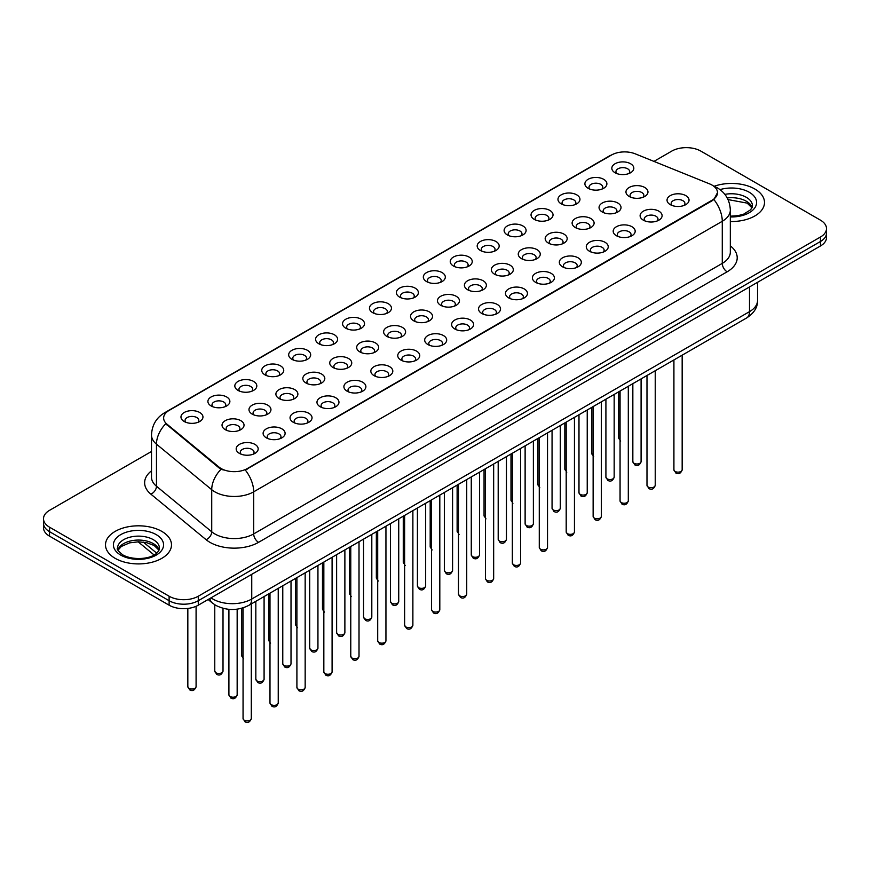<?xml version="1.0" encoding="UTF-8"?>
<svg xmlns="http://www.w3.org/2000/svg" width="870" height="870" viewBox="0 0 870 870"><rect width="100%" height="100%" fill="white"/><g stroke="black" fill="none" stroke-linecap="round" stroke-linejoin="round"><path stroke-width="1.3" d="M588.109 188.29L588.109 188.29A10.995 6.351 180 0 1 588.12 179.307A10.995 6.351 180 0 1 603.671 179.307A10.995 6.351 180 0 1 603.671 188.29A10.995 6.351 180 0 1 588.109 188.29M601.866 189.127A6.873 3.969 0 0 0 602.769 187.17A6.873 3.969 0 0 0 600.757 184.353A6.873 3.969 0 0 0 593.264 183.494A6.873 3.969 0 0 0 589.023 187.17A6.873 3.969 0 0 0 589.914 189.127M561.183 203.83L561.183 203.83A10.995 6.351 180 0 1 561.183 194.858A10.995 6.351 180 0 1 576.745 194.858A10.995 6.351 180 0 1 576.745 203.83A10.995 6.351 180 0 1 561.183 203.83M574.939 204.678A6.873 3.969 0 0 0 575.842 202.71A6.873 3.969 0 0 0 573.819 199.904A6.873 3.969 0 0 0 566.337 199.045A6.873 3.969 0 0 0 562.085 202.71A6.873 3.969 0 0 0 562.988 204.678M534.256 219.381L534.256 219.381A10.995 6.351 180 0 1 534.256 210.399A10.995 6.351 180 0 1 549.807 210.399A10.995 6.351 180 0 1 549.807 219.381A10.995 6.351 180 0 1 534.256 219.381M548.002 220.219A6.873 3.969 0 0 0 548.905 218.261A6.873 3.969 0 0 0 546.893 215.456A6.873 3.969 0 0 0 539.4 214.596A6.873 3.969 0 0 0 535.159 218.261A6.873 3.969 0 0 0 536.061 220.219M507.33 234.933L507.33 234.933A10.995 6.351 180 0 1 507.33 225.95A10.995 6.351 180 0 1 522.881 225.95A10.995 6.351 180 0 1 522.881 234.933A10.995 6.351 180 0 1 507.33 234.933M521.076 235.77A6.873 3.969 0 0 0 521.978 233.802A6.873 3.969 0 0 0 519.966 230.996A6.873 3.969 0 0 0 512.473 230.137A6.873 3.969 0 0 0 508.232 233.802A6.873 3.969 0 0 0 509.135 235.77M480.403 250.473L480.403 250.473A10.995 6.351 180 0 1 480.403 241.49A10.995 6.351 180 0 1 495.954 241.49A10.995 6.351 180 0 1 495.954 250.473A10.995 6.351 180 0 1 480.403 250.473M494.149 251.321A6.873 3.969 0 0 0 495.052 249.353A6.873 3.969 0 0 0 493.04 246.547A6.873 3.969 0 0 0 485.547 245.688A6.873 3.969 0 0 0 481.306 249.353A6.873 3.969 0 0 0 482.208 251.321M453.466 266.024L453.466 266.024A10.995 6.351 180 0 1 453.466 257.041A10.995 6.351 180 0 1 469.028 257.041A10.995 6.351 180 0 1 469.028 266.024A10.995 6.351 180 0 1 453.466 266.024M467.223 266.862A6.873 3.969 0 0 0 468.125 264.904A6.873 3.969 0 0 0 466.113 262.098A6.873 3.969 0 0 0 458.62 261.228A6.873 3.969 0 0 0 454.379 264.904A6.873 3.969 0 0 0 455.271 266.862M426.539 281.565L426.539 281.565A10.995 6.351 180 0 1 426.539 272.593A10.995 6.351 180 0 1 442.101 272.593A10.995 6.351 180 0 1 442.101 281.565A10.995 6.351 180 0 1 426.539 281.565M440.296 282.413A6.873 3.969 0 0 0 441.199 280.444A6.873 3.969 0 0 0 439.176 277.639A6.873 3.969 0 0 0 431.694 276.78A6.873 3.969 0 0 0 427.442 280.444A6.873 3.969 0 0 0 428.344 282.413M399.613 297.116L399.613 297.116A10.995 6.351 180 0 1 399.613 288.133A10.995 6.351 180 0 1 415.164 288.133A10.995 6.351 180 0 1 415.164 297.116A10.995 6.351 180 0 1 399.613 297.116M413.359 297.964A6.873 3.969 0 0 0 414.261 295.996A6.873 3.969 0 0 0 412.249 293.19A6.873 3.969 0 0 0 404.757 292.331A6.873 3.969 0 0 0 400.515 295.996A6.873 3.969 0 0 0 401.418 297.964M372.686 312.667L372.686 312.667A10.995 6.351 180 0 1 372.686 303.684A10.995 6.351 180 0 1 388.237 303.684A10.995 6.351 180 0 1 388.237 312.667A10.995 6.351 180 0 1 372.686 312.667M386.432 313.504A6.873 3.969 0 0 0 387.335 311.536A6.873 3.969 0 0 0 385.323 308.73A6.873 3.969 0 0 0 377.83 307.871A6.873 3.969 0 0 0 373.589 311.536A6.873 3.969 0 0 0 374.491 313.504M345.76 328.207L345.76 328.207A10.995 6.351 180 0 1 345.76 319.236A10.995 6.351 180 0 1 361.311 319.236A10.995 6.351 180 0 1 361.311 328.207A10.995 6.351 180 0 1 345.76 328.207M359.506 329.056A6.873 3.969 0 0 0 360.408 327.087A6.873 3.969 0 0 0 358.396 324.282A6.873 3.969 0 0 0 350.904 323.422A6.873 3.969 0 0 0 346.662 327.087A6.873 3.969 0 0 0 347.565 329.056M318.822 343.759L318.822 343.759A10.995 6.351 180 0 1 318.822 334.776A10.995 6.351 180 0 1 334.385 334.776A10.995 6.351 180 0 1 334.385 343.759A10.995 6.351 180 0 1 318.822 343.759M332.579 344.596A6.873 3.969 0 0 0 333.482 342.639A6.873 3.969 0 0 0 331.47 339.833A6.873 3.969 0 0 0 323.977 338.974A6.873 3.969 0 0 0 319.736 342.639A6.873 3.969 0 0 0 320.628 344.596M291.896 359.31L291.896 359.31A10.995 6.351 180 0 1 291.896 350.327A10.995 6.351 180 0 1 307.458 350.327A10.995 6.351 180 0 1 307.458 359.31A10.995 6.351 180 0 1 291.896 359.31M305.653 360.147A6.873 3.969 0 0 0 306.555 358.179A6.873 3.969 0 0 0 304.533 355.373A6.873 3.969 0 0 0 297.051 354.514A6.873 3.969 0 0 0 292.798 358.179A6.873 3.969 0 0 0 293.701 360.147M264.969 374.85L264.969 374.85A10.995 6.351 180 0 1 264.969 365.868A10.995 6.351 180 0 1 280.521 365.868A10.995 6.351 180 0 1 280.521 374.85A10.995 6.351 180 0 1 264.969 374.85M278.715 375.699A6.873 3.969 0 0 0 279.618 373.73A6.873 3.969 0 0 0 277.606 370.924A6.873 3.969 0 0 0 270.113 370.065A6.873 3.969 0 0 0 265.872 373.73A6.873 3.969 0 0 0 266.775 375.699M238.043 390.402L238.043 390.402A10.995 6.351 180 0 1 238.043 381.419A10.995 6.351 180 0 1 253.594 381.419A10.995 6.351 180 0 1 253.594 390.402A10.995 6.351 180 0 1 238.043 390.402M251.789 391.239A6.873 3.969 0 0 0 252.691 389.281A6.873 3.969 0 0 0 250.68 386.476A6.873 3.969 0 0 0 243.187 385.606A6.873 3.969 0 0 0 238.945 389.281A6.873 3.969 0 0 0 239.848 391.239M211.116 405.942L211.116 405.942A10.995 6.351 180 0 1 211.116 396.97A10.995 6.351 180 0 1 226.668 396.97A10.995 6.351 180 0 1 226.668 405.942A10.995 6.351 180 0 1 211.116 405.942M224.862 406.79A6.873 3.969 0 0 0 225.765 404.822A6.873 3.969 0 0 0 223.753 402.016A6.873 3.969 0 0 0 216.26 401.157A6.873 3.969 0 0 0 212.019 404.822A6.873 3.969 0 0 0 212.922 406.79M184.179 421.493L184.179 421.493A10.995 6.351 180 0 1 184.179 412.51A10.995 6.351 180 0 1 199.741 412.51A10.995 6.351 180 0 1 199.741 421.493A10.995 6.351 180 0 1 184.179 421.493M197.936 422.331A6.873 3.969 0 0 0 198.838 420.373A6.873 3.969 0 0 0 196.827 417.567A6.873 3.969 0 0 0 189.334 416.708A6.873 3.969 0 0 0 185.082 420.373A6.873 3.969 0 0 0 185.984 422.331M615.046 172.738L615.046 172.738A10.995 6.351 180 0 1 615.046 163.756A10.995 6.351 180 0 1 630.598 163.756A10.995 6.351 180 0 1 630.598 172.738A10.995 6.351 180 0 1 615.046 172.738M628.793 173.587A6.873 3.969 0 0 0 629.695 171.618A6.873 3.969 0 0 0 627.683 168.813A6.873 3.969 0 0 0 620.19 167.953A6.873 3.969 0 0 0 615.949 171.618A6.873 3.969 0 0 0 616.852 173.587M602.257 211.997L602.257 211.997A10.995 6.351 180 0 1 602.257 203.025A10.995 6.351 180 0 1 617.809 203.025A10.995 6.351 180 0 1 617.809 211.997A10.995 6.351 180 0 1 602.257 211.997M616.014 212.845A6.873 3.969 0 0 0 616.906 210.877A6.873 3.969 0 0 0 614.894 208.071A6.873 3.969 0 0 0 607.401 207.212A6.873 3.969 0 0 0 603.16 210.877A6.873 3.969 0 0 0 604.063 212.845M575.331 227.548L575.331 227.548A10.995 6.351 180 0 1 575.331 218.566A10.995 6.351 180 0 1 590.882 218.566A10.995 6.351 180 0 1 590.882 227.548A10.995 6.351 180 0 1 575.331 227.548M589.077 228.386A6.873 3.969 0 0 0 589.98 226.428A6.873 3.969 0 0 0 587.968 223.623A6.873 3.969 0 0 0 580.475 222.763A6.873 3.969 0 0 0 576.234 226.428A6.873 3.969 0 0 0 577.136 228.386M548.404 243.1L548.404 243.1A10.995 6.351 180 0 1 548.404 234.117A10.995 6.351 180 0 1 563.956 234.117A10.995 6.351 180 0 1 563.956 243.1A10.995 6.351 180 0 1 548.404 243.1M562.15 243.937A6.873 3.969 0 0 0 563.053 241.969A6.873 3.969 0 0 0 561.041 239.163A6.873 3.969 0 0 0 553.548 238.304A6.873 3.969 0 0 0 549.307 241.969A6.873 3.969 0 0 0 550.21 243.937M521.478 258.64L521.478 258.64A10.995 6.351 180 0 1 521.478 249.657A10.995 6.351 180 0 1 537.029 249.657A10.995 6.351 180 0 1 537.029 258.64A10.995 6.351 180 0 1 521.478 258.64M535.224 259.488A6.873 3.969 0 0 0 536.127 257.52A6.873 3.969 0 0 0 534.115 254.714A6.873 3.969 0 0 0 526.622 253.855A6.873 3.969 0 0 0 522.381 257.52A6.873 3.969 0 0 0 523.272 259.488M494.541 274.191L494.541 274.191A10.995 6.351 180 0 1 494.541 265.209A10.995 6.351 180 0 1 510.103 265.209A10.995 6.351 180 0 1 510.103 274.191A10.995 6.351 180 0 1 494.541 274.191M508.297 275.029A6.873 3.969 0 0 0 509.2 273.071A6.873 3.969 0 0 0 507.177 270.265A6.873 3.969 0 0 0 499.695 269.395A6.873 3.969 0 0 0 495.443 273.071A6.873 3.969 0 0 0 496.346 275.029M467.614 289.732L467.614 289.732A10.995 6.351 180 0 1 467.614 280.76A10.995 6.351 180 0 1 483.165 280.76A10.995 6.351 180 0 1 483.165 289.732A10.995 6.351 180 0 1 467.614 289.732M481.371 290.58A6.873 3.969 0 0 0 482.263 288.612A6.873 3.969 0 0 0 480.251 285.806A6.873 3.969 0 0 0 472.758 284.947A6.873 3.969 0 0 0 468.517 288.612A6.873 3.969 0 0 0 469.419 290.58M440.688 305.283L440.688 305.283A10.995 6.351 180 0 1 440.688 296.3A10.995 6.351 180 0 1 456.239 296.3A10.995 6.351 180 0 1 456.239 305.283A10.995 6.351 180 0 1 440.688 305.283M454.434 306.12A6.873 3.969 0 0 0 455.336 304.163A6.873 3.969 0 0 0 453.324 301.357A6.873 3.969 0 0 0 445.831 300.498A6.873 3.969 0 0 0 441.59 304.163A6.873 3.969 0 0 0 442.493 306.12M413.761 320.834L413.761 320.834A10.995 6.351 180 0 1 413.761 311.851A10.995 6.351 180 0 1 429.312 311.851A10.995 6.351 180 0 1 429.312 320.834A10.995 6.351 180 0 1 413.761 320.834M427.507 321.672A6.873 3.969 0 0 0 428.41 319.703A6.873 3.969 0 0 0 426.398 316.897A6.873 3.969 0 0 0 418.905 316.038A6.873 3.969 0 0 0 414.664 319.703A6.873 3.969 0 0 0 415.566 321.672M386.835 336.375L386.835 336.375A10.995 6.351 180 0 1 386.835 327.403A10.995 6.351 180 0 1 402.386 327.403A10.995 6.351 180 0 1 402.386 336.375A10.995 6.351 180 0 1 386.835 336.375M400.581 337.223A6.873 3.969 0 0 0 401.483 335.254A6.873 3.969 0 0 0 399.471 332.449A6.873 3.969 0 0 0 391.978 331.59A6.873 3.969 0 0 0 387.737 335.254A6.873 3.969 0 0 0 388.629 337.223M359.897 351.926L359.897 351.926A10.995 6.351 180 0 1 359.897 342.943A10.995 6.351 180 0 1 375.459 342.943A10.995 6.351 180 0 1 375.459 351.926A10.995 6.351 180 0 1 359.897 351.926M373.654 352.763A6.873 3.969 0 0 0 374.557 350.806A6.873 3.969 0 0 0 372.534 348A6.873 3.969 0 0 0 365.052 347.141A6.873 3.969 0 0 0 360.8 350.806A6.873 3.969 0 0 0 361.702 352.763M332.971 367.477L332.971 367.477A10.995 6.351 180 0 1 332.971 358.494A10.995 6.351 180 0 1 348.522 358.494A10.995 6.351 180 0 1 348.522 367.477A10.995 6.351 180 0 1 332.971 367.477M346.728 368.314A6.873 3.969 0 0 0 347.619 366.346A6.873 3.969 0 0 0 345.607 363.54A6.873 3.969 0 0 0 338.115 362.681A6.873 3.969 0 0 0 333.873 366.346A6.873 3.969 0 0 0 334.776 368.314M306.044 383.017L306.044 383.017A10.995 6.351 180 0 1 306.044 374.035A10.995 6.351 180 0 1 321.596 374.035A10.995 6.351 180 0 1 321.596 383.017A10.995 6.351 180 0 1 306.044 383.017M319.79 383.866A6.873 3.969 0 0 0 320.693 381.897A6.873 3.969 0 0 0 318.681 379.092A6.873 3.969 0 0 0 311.188 378.232A6.873 3.969 0 0 0 306.947 381.897A6.873 3.969 0 0 0 307.849 383.866M279.118 398.569L279.118 398.569A10.995 6.351 180 0 1 279.118 389.586A10.995 6.351 180 0 1 294.669 389.586A10.995 6.351 180 0 1 294.669 398.569A10.995 6.351 180 0 1 279.118 398.569M292.864 399.406A6.873 3.969 0 0 0 293.766 397.449A6.873 3.969 0 0 0 291.754 394.632A6.873 3.969 0 0 0 284.262 393.773A6.873 3.969 0 0 0 280.02 397.449A6.873 3.969 0 0 0 280.923 399.406M252.191 414.109L252.191 414.109A10.995 6.351 180 0 1 252.191 405.137A10.995 6.351 180 0 1 267.742 405.137A10.995 6.351 180 0 1 267.742 414.109A10.995 6.351 180 0 1 252.191 414.109M265.937 414.957A6.873 3.969 0 0 0 266.84 412.989A6.873 3.969 0 0 0 264.828 410.183A6.873 3.969 0 0 0 257.335 409.324A6.873 3.969 0 0 0 253.094 412.989A6.873 3.969 0 0 0 253.986 414.957M225.254 429.66L225.254 429.66A10.995 6.351 180 0 1 225.254 420.678A10.995 6.351 180 0 1 240.816 420.678A10.995 6.351 180 0 1 240.816 429.66A10.995 6.351 180 0 1 225.254 429.66M239.011 430.498A6.873 3.969 0 0 0 239.913 428.54A6.873 3.969 0 0 0 237.891 425.734A6.873 3.969 0 0 0 230.409 424.875A6.873 3.969 0 0 0 226.156 428.54A6.873 3.969 0 0 0 227.059 430.498M629.184 196.457L629.184 196.457A10.995 6.351 180 0 1 629.184 187.474A10.995 6.351 180 0 1 644.746 187.474A10.995 6.351 180 0 1 644.746 196.457A10.995 6.351 180 0 1 629.184 196.457M642.941 197.294A6.873 3.969 0 0 0 643.843 195.326A6.873 3.969 0 0 0 641.821 192.52A6.873 3.969 0 0 0 634.339 191.661A6.873 3.969 0 0 0 630.087 195.326A6.873 3.969 0 0 0 630.989 197.294M643.332 220.164L643.332 220.164A10.995 6.351 180 0 1 643.332 211.182A10.995 6.351 180 0 1 658.884 211.182A10.995 6.351 180 0 1 658.884 220.164A10.995 6.351 180 0 1 643.332 220.164M657.078 221.013A6.873 3.969 0 0 0 657.981 219.044A6.873 3.969 0 0 0 655.969 216.238A6.873 3.969 0 0 0 648.476 215.379A6.873 3.969 0 0 0 644.235 219.044A6.873 3.969 0 0 0 645.138 221.013M616.406 235.716L616.406 235.716A10.995 6.351 180 0 1 616.406 226.733A10.995 6.351 180 0 1 631.957 226.733A10.995 6.351 180 0 1 631.957 235.716A10.995 6.351 180 0 1 616.406 235.716M630.152 236.553A6.873 3.969 0 0 0 631.054 234.595A6.873 3.969 0 0 0 629.043 231.79A6.873 3.969 0 0 0 621.55 230.92A6.873 3.969 0 0 0 617.308 234.595A6.873 3.969 0 0 0 618.211 236.553M589.479 251.256L589.479 251.256A10.995 6.351 180 0 1 589.479 242.284A10.995 6.351 180 0 1 605.031 242.284A10.995 6.351 180 0 1 605.031 251.256A10.995 6.351 180 0 1 589.479 251.256M603.225 252.104A6.873 3.969 0 0 0 604.128 250.136A6.873 3.969 0 0 0 602.116 247.33A6.873 3.969 0 0 0 594.623 246.471A6.873 3.969 0 0 0 590.382 250.136A6.873 3.969 0 0 0 591.285 252.104M562.542 266.807L562.542 266.807A10.995 6.351 180 0 1 562.542 257.825A10.995 6.351 180 0 1 578.104 257.825A10.995 6.351 180 0 1 578.104 266.807A10.995 6.351 180 0 1 562.542 266.807M576.299 267.655A6.873 3.969 0 0 0 577.201 265.687A6.873 3.969 0 0 0 575.19 262.881A6.873 3.969 0 0 0 567.697 262.022A6.873 3.969 0 0 0 563.445 265.687A6.873 3.969 0 0 0 564.347 267.655M535.615 282.358L535.615 282.358A10.995 6.351 180 0 1 535.615 273.376A10.995 6.351 180 0 1 551.178 273.376A10.995 6.351 180 0 1 551.178 282.358A10.995 6.351 180 0 1 535.615 282.358M549.372 283.196A6.873 3.969 0 0 0 550.264 281.238A6.873 3.969 0 0 0 548.252 278.422A6.873 3.969 0 0 0 540.759 277.563A6.873 3.969 0 0 0 536.518 281.238A6.873 3.969 0 0 0 537.421 283.196M508.689 297.899L508.689 297.899A10.995 6.351 180 0 1 508.689 288.927A10.995 6.351 180 0 1 524.24 288.927A10.995 6.351 180 0 1 524.24 297.899A10.995 6.351 180 0 1 508.689 297.899M522.435 298.747A6.873 3.969 0 0 0 523.338 296.779A6.873 3.969 0 0 0 521.326 293.973A6.873 3.969 0 0 0 513.833 293.114A6.873 3.969 0 0 0 509.592 296.779A6.873 3.969 0 0 0 510.494 298.747M481.762 313.45L481.762 313.45A10.995 6.351 180 0 1 481.762 304.467A10.995 6.351 180 0 1 497.314 304.467A10.995 6.351 180 0 1 497.314 313.45A10.995 6.351 180 0 1 481.762 313.45M495.508 314.287A6.873 3.969 0 0 0 496.411 312.33A6.873 3.969 0 0 0 494.399 309.524A6.873 3.969 0 0 0 486.906 308.665A6.873 3.969 0 0 0 482.665 312.33A6.873 3.969 0 0 0 483.568 314.287M454.836 329.001L454.836 329.001A10.995 6.351 180 0 1 454.836 320.019A10.995 6.351 180 0 1 470.387 320.019A10.995 6.351 180 0 1 470.387 329.001A10.995 6.351 180 0 1 454.836 329.001M468.582 329.839A6.873 3.969 0 0 0 469.485 327.87A6.873 3.969 0 0 0 467.473 325.065A6.873 3.969 0 0 0 459.98 324.205A6.873 3.969 0 0 0 455.739 327.87A6.873 3.969 0 0 0 456.641 329.839M427.899 344.542L427.899 344.542A10.995 6.351 180 0 1 427.899 335.559A10.995 6.351 180 0 1 443.461 335.559A10.995 6.351 180 0 1 443.461 344.542A10.995 6.351 180 0 1 427.899 344.542M441.655 345.39A6.873 3.969 0 0 0 442.558 343.422A6.873 3.969 0 0 0 440.546 340.616A6.873 3.969 0 0 0 433.053 339.757A6.873 3.969 0 0 0 428.801 343.422A6.873 3.969 0 0 0 429.704 345.39M400.972 360.093L400.972 360.093A10.995 6.351 180 0 1 400.972 351.11A10.995 6.351 180 0 1 416.534 351.11A10.995 6.351 180 0 1 416.534 360.093A10.995 6.351 180 0 1 400.972 360.093M414.729 360.93A6.873 3.969 0 0 0 415.621 358.973A6.873 3.969 0 0 0 413.609 356.167A6.873 3.969 0 0 0 406.116 355.297A6.873 3.969 0 0 0 401.875 358.973A6.873 3.969 0 0 0 402.777 360.93M374.046 375.633L374.046 375.633A10.995 6.351 180 0 1 374.046 366.661A10.995 6.351 180 0 1 389.597 366.661A10.995 6.351 180 0 1 389.597 375.633A10.995 6.351 180 0 1 374.046 375.633M387.792 376.482A6.873 3.969 0 0 0 388.694 374.513A6.873 3.969 0 0 0 386.682 371.707A6.873 3.969 0 0 0 379.189 370.848A6.873 3.969 0 0 0 374.948 374.513A6.873 3.969 0 0 0 375.851 376.482M347.119 391.185L347.119 391.185A10.995 6.351 180 0 1 347.119 382.202A10.995 6.351 180 0 1 362.67 382.202A10.995 6.351 180 0 1 362.67 391.185A10.995 6.351 180 0 1 347.119 391.185M360.865 392.033A6.873 3.969 0 0 0 361.768 390.064A6.873 3.969 0 0 0 359.756 387.259A6.873 3.969 0 0 0 352.263 386.4A6.873 3.969 0 0 0 348.022 390.064A6.873 3.969 0 0 0 348.924 392.033M320.193 406.736L320.193 406.736A10.995 6.351 180 0 1 320.193 397.753A10.995 6.351 180 0 1 335.744 397.753A10.995 6.351 180 0 1 335.744 406.736A10.995 6.351 180 0 1 320.193 406.736M333.939 407.573A6.873 3.969 0 0 0 334.841 405.605A6.873 3.969 0 0 0 332.829 402.799A6.873 3.969 0 0 0 325.337 401.94A6.873 3.969 0 0 0 321.095 405.605A6.873 3.969 0 0 0 321.998 407.573M293.255 422.276L293.255 422.276A10.995 6.351 180 0 1 293.255 413.304A10.995 6.351 180 0 1 308.817 413.304A10.995 6.351 180 0 1 308.817 422.276A10.995 6.351 180 0 1 293.255 422.276M307.012 423.124A6.873 3.969 0 0 0 307.915 421.156A6.873 3.969 0 0 0 305.903 418.35A6.873 3.969 0 0 0 298.41 417.491A6.873 3.969 0 0 0 294.158 421.156A6.873 3.969 0 0 0 295.06 423.124M266.329 437.827L266.329 437.827A10.995 6.351 180 0 1 266.329 428.845A10.995 6.351 180 0 1 281.891 428.845A10.995 6.351 180 0 1 281.891 437.827A10.995 6.351 180 0 1 266.329 437.827M280.086 438.665A6.873 3.969 0 0 0 280.977 436.707A6.873 3.969 0 0 0 278.965 433.902A6.873 3.969 0 0 0 271.473 433.042A6.873 3.969 0 0 0 267.231 436.707A6.873 3.969 0 0 0 268.134 438.665M239.402 453.379L239.402 453.379A10.995 6.351 180 0 1 239.402 444.396A10.995 6.351 180 0 1 254.953 444.396A10.995 6.351 180 0 1 254.953 453.379A10.995 6.351 180 0 1 239.402 453.379M253.148 454.216A6.873 3.969 0 0 0 254.051 452.248A6.873 3.969 0 0 0 252.039 449.442A6.873 3.969 0 0 0 244.546 448.583A6.873 3.969 0 0 0 240.305 452.248A6.873 3.969 0 0 0 241.207 454.216M670.259 204.624L670.259 204.624A10.995 6.351 180 0 1 670.259 195.641A10.995 6.351 180 0 1 685.821 195.641A10.995 6.351 180 0 1 685.821 204.624A10.995 6.351 180 0 1 670.259 204.624M684.016 205.461A6.873 3.969 0 0 0 684.918 203.493A6.873 3.969 0 0 0 682.896 200.687A6.873 3.969 0 0 0 675.414 199.828A6.873 3.969 0 0 0 671.161 203.493A6.873 3.969 0 0 0 672.064 205.461M709.583 183.885A18.564 10.712 180 0 1 712.062 185.092A18.564 10.712 180 0 1 717.5 192.661A18.564 10.712 180 0 1 712.062 200.241L247.374 468.528A18.564 10.712 180 0 1 219.044 467.103L166.996 424.179A18.564 10.712 180 0 1 163.636 418.035A18.564 10.712 180 0 1 169.074 410.455L611.479 155.034A18.564 10.712 180 0 1 635.252 153.838L709.583 183.885M754.845 189.018A32.995 19.053 0 0 0 714.172 186.278A32.995 19.053 0 0 1 754.845 189.018A32.995 19.053 0 0 1 764.502 202.492A32.995 19.053 0 0 0 754.845 189.018M161.82 531.396A32.995 19.053 0 0 0 125.867 527.263A32.995 19.053 0 0 0 105.498 544.859A32.995 19.053 0 0 0 115.155 558.333A32.995 19.053 0 0 0 151.119 562.466A32.995 19.053 0 0 0 171.488 544.859A32.995 19.053 0 0 0 161.82 531.396A32.995 19.053 0 0 0 125.867 527.263A32.995 19.053 0 0 0 105.498 544.859A32.995 19.053 0 0 0 115.155 558.333A32.995 19.053 0 0 0 151.119 562.466A32.995 19.053 0 0 0 171.488 544.859A32.995 19.053 0 0 0 161.82 531.396M717.5 192.661L713.868 199.491L712.062 200.796L245.286 470.017A24.055 13.887 60 0 1 253.692 491.822A27.492 15.877 180 0 1 214.803 491.822A27.492 15.877 180 0 1 211.725 489.701L156.469 444.146A27.492 15.877 180 0 1 151.5 435.043L151.5 477.141A27.492 15.877 0 0 0 156.469 486.243L211.725 531.798A27.492 15.877 0 0 0 214.803 533.919A27.492 15.877 0 0 0 253.692 533.919L722.274 263.382A27.492 15.877 0 0 0 730.321 252.159L730.321 210.061A27.492 15.877 180 0 1 722.274 221.284A24.055 13.887 -120 0 0 713.868 199.491M151.5 451.476L49.536 510.342A20.619 11.908 0 0 0 43.5 518.759L43.5 527.742A20.619 11.908 0 0 0 49.536 536.159L169.117 605.194L169.117 600.713A20.619 11.908 0 0 0 198.284 600.713L820.464 241.501A20.619 11.908 0 0 0 826.5 233.073A20.619 11.908 0 0 1 820.464 241.501L198.284 600.713A20.619 11.908 0 0 1 169.117 600.713L49.536 531.668L169.117 600.713L169.117 596.222A20.619 11.908 0 0 0 198.284 596.222L820.464 237.01A20.619 11.908 0 0 0 826.5 228.582A20.619 11.908 0 0 0 820.464 220.164L700.883 151.13A20.619 11.908 0 0 0 671.716 151.13L653.946 161.396M43.5 523.251A20.619 11.908 0 0 0 49.536 531.668A20.619 11.908 0 0 1 43.5 523.251M223.22 470.017L219.044 467.908L165.746 423.733A24.055 16.095 129.5 0 0 156.469 444.146L156.469 486.243A6.873 4.6 -50.5 0 1 150.847 494.127A34.376 19.847 180 0 1 151.5 470.844M730.321 221.524A32.995 19.053 0 0 0 764.502 202.492A32.995 19.053 0 0 1 730.321 221.524M43.5 518.759A20.619 11.908 0 0 0 49.536 527.187L169.117 596.222M169.117 605.194A20.619 11.908 0 0 0 198.284 605.194L820.464 245.982A20.619 11.908 0 0 0 826.5 237.564L826.5 228.582M247.374 468.528L247.374 469.082M219.044 467.103L219.044 467.908M166.996 424.179L166.996 424.995M712.062 200.241L712.062 200.796M258.553 542.336A6.873 3.969 60 0 1 253.692 533.919L253.692 491.822L722.274 221.284L722.274 263.382A6.873 3.969 60 0 0 727.135 271.81L258.553 542.336A34.376 19.847 180 0 1 209.942 542.336A34.376 19.847 180 0 1 206.092 539.683L150.847 494.127M730.321 210.061C729.865 200.176 725.515 192.759 717.293 187.822L713.813 186.136A24.055 11.266 112 0 0 713.498 186.017M167.029 411.858A24.055 13.887 -120 0 0 164.539 412.804C156.317 417.741 151.967 425.147 151.5 435.043M164.539 412.804L609.468 155.926A24.055 13.887 60 0 1 611.284 155.154M221.1 469.191A24.055 16.095 129.5 0 0 211.725 489.701L211.725 531.798A6.873 4.6 -50.5 0 1 206.092 539.683M730.321 245.862A34.376 19.847 180 0 1 727.135 271.81M198.284 596.222L198.284 605.194M820.464 237.01L820.464 245.982M49.536 527.187L49.536 536.159M211.018 597.842A27.492 15.877 0 0 0 212.867 599.028A27.492 15.877 0 0 0 251.745 599.028L749.494 311.656A27.492 15.877 0 0 0 757.542 300.433C757.748 307.251 754.116 313.091 746.645 317.952L248.896 605.324A13.746 7.939 60 0 0 251.745 599.028L251.745 574.33M749.494 286.959L749.494 311.656A13.746 7.939 60 0 1 746.645 317.952M209.898 598.484A13.746 9.2 129.5 0 0 212.302 602.964L208.126 599.517M143.322 542.108L156.676 553.124M682.167 469.767C680.808 473.476 678.698 474.563 675.838 473.019L673.913 469.767A4.122 2.382 0 0 0 675.12 471.453A4.122 2.382 0 0 0 679.622 471.964A4.122 2.382 0 0 0 682.167 469.767L682.167 355.178M634.045 463.286A4.122 2.382 0 0 0 638.547 463.797A4.122 2.382 0 0 0 641.092 461.6C639.733 465.309 637.623 466.396 634.763 464.863L632.838 461.6A4.122 2.382 0 0 0 634.045 463.286M620.614 441.144L618.7 437.882A4.122 2.382 0 0 0 619.908 439.567A4.122 2.382 0 0 0 620.06 439.654M752.115 207.582A20.956 12.093 0 0 0 746.319 201.231A20.956 12.093 0 0 0 727.222 197.947M730.321 216.195L737.912 215.673L743.6 214.183L750.745 209.713L752.463 205.853A20.956 12.093 0 0 0 746.319 197.305A20.956 12.093 0 0 0 724.873 194.38M730.321 216.945A25.078 14.475 0 0 0 754.442 208.343A25.078 14.475 0 0 0 749.244 192.248A25.078 14.475 0 0 0 720.012 189.617M655.23 485.319C653.881 489.027 651.771 490.114 648.9 488.57L646.986 485.319A4.122 2.382 0 0 0 648.193 486.993A4.122 2.382 0 0 0 652.685 487.515A4.122 2.382 0 0 0 655.23 485.319L655.23 370.729M628.303 500.859C626.944 504.567 624.834 505.655 621.974 504.121L620.06 500.859A4.122 2.382 0 0 0 621.267 502.545A4.122 2.382 0 0 0 625.758 503.067A4.122 2.382 0 0 0 628.303 500.859L628.303 386.269M601.377 516.41C600.017 520.119 597.907 521.206 595.047 519.662L593.133 516.41A4.122 2.382 0 0 0 594.34 518.096A4.122 2.382 0 0 0 598.832 518.607A4.122 2.382 0 0 0 601.377 516.41L601.377 401.82M574.45 531.951C573.091 535.67 570.981 536.746 568.121 535.213L566.196 531.951A4.122 2.382 0 0 0 567.403 533.636A4.122 2.382 0 0 0 571.905 534.158A4.122 2.382 0 0 0 574.45 531.951L574.45 417.361M607.119 478.826A4.122 2.382 0 0 0 611.61 479.348A4.122 2.382 0 0 0 614.166 477.151C612.806 480.86 610.696 481.947 607.836 480.403L605.911 477.151A4.122 2.382 0 0 0 607.119 478.826M580.192 494.377A4.122 2.382 0 0 0 584.683 494.899A4.122 2.382 0 0 0 587.228 492.692C585.869 496.4 583.77 497.488 580.899 495.954L578.985 492.692A4.122 2.382 0 0 0 580.192 494.377M553.266 509.929A4.122 2.382 0 0 0 557.757 510.44A4.122 2.382 0 0 0 560.302 508.243C558.942 511.951 556.833 513.039 553.972 511.495L552.058 508.243A4.122 2.382 0 0 0 553.266 509.929M159.09 549.96A20.956 12.093 0 0 0 153.305 543.609A20.956 12.093 0 0 0 132.273 540.607A20.956 12.093 0 0 0 117.885 549.96M153.305 539.672A20.956 12.093 0 0 0 130.478 537.051A20.956 12.093 0 0 0 117.537 548.231C116.439 548.872 118.2 551.101 122.822 554.897C133.588 561.193 157.546 559.443 159.449 548.231A20.956 12.093 0 0 0 153.305 539.672M120.756 555.103A25.078 14.475 0 0 0 156.219 555.103A25.078 14.475 0 0 0 156.219 534.626A25.078 14.475 0 0 0 120.756 534.626A25.078 14.475 0 0 0 120.756 555.103M547.524 547.502C546.164 551.21 544.054 552.298 541.194 550.764L539.269 547.502A4.122 2.382 0 0 0 540.477 549.188A4.122 2.382 0 0 0 544.979 549.699A4.122 2.382 0 0 0 547.524 547.502L547.524 432.912M520.586 563.053C519.238 566.761 517.128 567.849 514.257 566.305L512.343 563.053A4.122 2.382 0 0 0 513.55 564.739A4.122 2.382 0 0 0 518.041 565.25A4.122 2.382 0 0 0 520.586 563.053L520.586 448.463M493.66 578.593C492.3 582.302 490.191 583.389 487.33 581.856L485.416 578.593A4.122 2.382 0 0 0 486.624 580.279A4.122 2.382 0 0 0 491.115 580.801A4.122 2.382 0 0 0 493.66 578.593L493.66 464.004M526.339 525.469A4.122 2.382 0 0 0 530.83 525.991A4.122 2.382 0 0 0 533.375 523.794C532.016 527.503 529.906 528.579 527.046 527.046L525.121 523.794A4.122 2.382 0 0 0 526.339 525.469M499.402 541.02A4.122 2.382 0 0 0 503.904 541.531A4.122 2.382 0 0 0 506.449 539.335C505.089 543.043 502.98 544.131 500.119 542.597L498.195 539.335A4.122 2.382 0 0 0 499.402 541.02M472.475 556.572A4.122 2.382 0 0 0 476.967 557.083A4.122 2.382 0 0 0 479.522 554.886C478.163 558.594 476.053 559.682 473.193 558.138L471.268 554.886A4.122 2.382 0 0 0 472.475 556.572M466.733 594.145C465.374 597.853 463.264 598.941 460.404 597.396L458.49 594.145A4.122 2.382 0 0 0 459.697 595.83A4.122 2.382 0 0 0 464.188 596.341A4.122 2.382 0 0 0 466.733 594.145L466.733 479.555M439.807 609.696C438.447 613.404 436.338 614.492 433.477 612.948L431.553 609.696A4.122 2.382 0 0 0 432.76 611.371A4.122 2.382 0 0 0 437.262 611.893A4.122 2.382 0 0 0 439.807 609.696L439.807 495.106M412.88 625.236C411.521 628.945 409.411 630.032 406.551 628.499L404.626 625.236A4.122 2.382 0 0 0 405.833 626.922A4.122 2.382 0 0 0 410.335 627.444A4.122 2.382 0 0 0 412.88 625.236L412.88 510.646M385.943 640.788C384.594 644.496 382.485 645.583 379.614 644.039L377.7 640.788A4.122 2.382 0 0 0 378.907 642.473A4.122 2.382 0 0 0 383.398 642.984A4.122 2.382 0 0 0 385.943 640.788L385.943 526.198M359.016 656.328C357.657 660.047 355.547 661.124 352.687 659.59L350.773 656.328A4.122 2.382 0 0 0 351.98 658.014A4.122 2.382 0 0 0 356.472 658.536A4.122 2.382 0 0 0 359.016 656.328L359.016 541.738M445.549 572.112A4.122 2.382 0 0 0 450.04 572.634A4.122 2.382 0 0 0 452.585 570.426C451.225 574.146 449.116 575.222 446.256 573.689L444.342 570.426A4.122 2.382 0 0 0 445.549 572.112M418.622 587.663A4.122 2.382 0 0 0 423.114 588.174A4.122 2.382 0 0 0 425.658 585.978C424.299 589.686 422.189 590.774 419.329 589.24L417.415 585.978A4.122 2.382 0 0 0 418.622 587.663M391.696 603.204A4.122 2.382 0 0 0 396.187 603.726A4.122 2.382 0 0 0 398.732 601.529C397.372 605.237 395.263 606.325 392.403 604.78L390.478 601.529A4.122 2.382 0 0 0 391.696 603.204M364.758 618.755A4.122 2.382 0 0 0 369.261 619.277A4.122 2.382 0 0 0 371.805 617.069C370.446 620.778 368.336 621.865 365.476 620.332L363.551 617.069A4.122 2.382 0 0 0 364.758 618.755M337.832 634.306A4.122 2.382 0 0 0 342.323 634.817A4.122 2.382 0 0 0 344.879 632.62C343.519 636.329 341.41 637.416 338.55 635.872L336.625 632.62A4.122 2.382 0 0 0 337.832 634.306M332.09 671.879C330.73 675.588 328.621 676.675 325.761 675.142L323.836 671.879A4.122 2.382 0 0 0 325.054 673.565A4.122 2.382 0 0 0 329.545 674.076A4.122 2.382 0 0 0 332.09 671.879L332.09 557.289M305.163 687.43C303.804 691.139 301.694 692.226 298.834 690.682L296.909 687.43A4.122 2.382 0 0 0 298.116 689.116A4.122 2.382 0 0 0 302.619 689.627A4.122 2.382 0 0 0 305.163 687.43L305.163 572.841M278.237 702.971C276.877 706.679 274.768 707.767 271.908 706.233L269.983 702.971A4.122 2.382 0 0 0 271.19 704.656A4.122 2.382 0 0 0 275.681 705.178A4.122 2.382 0 0 0 278.237 702.971L278.237 588.381M251.299 718.522C249.951 722.23 247.841 723.318 244.97 721.774L243.056 718.522A4.122 2.382 0 0 0 244.263 720.208A4.122 2.382 0 0 0 248.755 720.719A4.122 2.382 0 0 0 251.299 718.522L251.299 603.932M310.905 649.846A4.122 2.382 0 0 0 315.397 650.368A4.122 2.382 0 0 0 317.941 648.172C316.582 651.88 314.472 652.957 311.612 651.423L309.698 648.172A4.122 2.382 0 0 0 310.905 649.846M283.979 665.398A4.122 2.382 0 0 0 288.47 665.909A4.122 2.382 0 0 0 291.015 663.712C289.656 667.42 287.546 668.508 284.686 666.975L282.772 663.712A4.122 2.382 0 0 0 283.979 665.398M257.041 680.949A4.122 2.382 0 0 0 261.544 681.46A4.122 2.382 0 0 0 264.089 679.263C262.729 682.972 260.619 684.059 257.759 682.515L255.834 679.263A4.122 2.382 0 0 0 257.041 680.949M230.115 696.489A4.122 2.382 0 0 0 234.617 697.011A4.122 2.382 0 0 0 237.162 694.804C235.803 698.512 233.693 699.6 230.833 698.066L228.908 694.804A4.122 2.382 0 0 0 230.115 696.489M593.688 456.696L591.763 453.433A4.122 2.382 0 0 0 592.97 455.119A4.122 2.382 0 0 0 593.133 455.206M566.761 472.236L564.837 468.984A4.122 2.382 0 0 0 566.044 470.67A4.122 2.382 0 0 0 566.196 470.746M539.835 487.787L537.91 484.525A4.122 2.382 0 0 0 539.117 486.21A4.122 2.382 0 0 0 539.269 486.297M512.898 503.328L510.984 500.076A4.122 2.382 0 0 0 512.191 501.762A4.122 2.382 0 0 0 512.343 501.849M485.971 518.879L484.057 515.627A4.122 2.382 0 0 0 485.264 517.302A4.122 2.382 0 0 0 485.416 517.389M459.045 534.43L457.12 531.168A4.122 2.382 0 0 0 458.327 532.853A4.122 2.382 0 0 0 458.49 532.94M432.118 549.971L430.193 546.719A4.122 2.382 0 0 0 431.4 548.404A4.122 2.382 0 0 0 431.553 548.481M405.181 565.522L403.267 562.259A4.122 2.382 0 0 0 404.474 563.945A4.122 2.382 0 0 0 404.626 564.032M378.254 581.073L376.34 577.811A4.122 2.382 0 0 0 377.547 579.496A4.122 2.382 0 0 0 377.7 579.583M351.328 596.613L349.414 593.362A4.122 2.382 0 0 0 350.621 595.047A4.122 2.382 0 0 0 350.773 595.123M324.401 612.165L322.476 608.902A4.122 2.382 0 0 0 323.683 610.588A4.122 2.382 0 0 0 323.836 610.675M297.475 627.705L295.55 624.453A4.122 2.382 0 0 0 296.757 626.139A4.122 2.382 0 0 0 296.909 626.226M270.537 643.256L268.623 640.005A4.122 2.382 0 0 0 269.83 641.679A4.122 2.382 0 0 0 269.983 641.766M243.611 658.807L241.697 655.545A4.122 2.382 0 0 0 242.904 657.231A4.122 2.382 0 0 0 243.056 657.318M215.977 672.782A4.122 2.382 0 0 0 220.469 673.293A4.122 2.382 0 0 0 223.014 671.096C221.654 674.805 219.544 675.892 216.684 674.348L214.77 671.096A4.122 2.382 0 0 0 215.977 672.782M189.04 688.322A4.122 2.382 0 0 0 193.542 688.844A4.122 2.382 0 0 0 196.087 686.637C194.728 690.356 192.618 691.432 189.758 689.899L187.833 686.637A4.122 2.382 0 0 0 189.04 688.322M609.468 155.926L613.872 153.87M248.896 605.324C237.836 610.881 226.776 610.881 215.706 605.324L212.302 602.964M757.542 300.433L757.542 282.304M154.066 554.951L138.134 541.803M673.913 469.767L673.913 359.941M641.092 461.6L641.092 378.896M632.838 461.6L632.838 383.648M618.7 437.882L618.7 391.815M752.006 207.821L747.178 203.123L728.049 199.589M646.986 485.319L646.986 375.492M620.06 500.859L620.06 391.032M593.133 516.41L593.133 406.584M566.196 531.951L566.196 422.124M614.166 477.151L614.166 394.436M605.911 477.151L605.911 399.199M587.228 492.692L587.228 409.987M578.985 492.692L578.985 414.751M560.302 508.243L560.302 425.528M552.058 508.243L552.058 430.291M158.992 550.199L154.164 545.49L146.791 542.717L138.471 541.803L129.608 542.858L121.332 546.447L117.994 550.199M539.269 547.502L539.269 437.675M512.343 563.053L512.343 453.226M485.416 578.593L485.416 468.767M533.375 523.794L533.375 441.079M525.121 523.794L525.121 445.842M506.449 539.335L506.449 456.63M498.195 539.335L498.195 461.394M479.522 554.886L479.522 472.171M471.268 554.886L471.268 476.934M458.49 594.145L458.49 484.318M431.553 609.696L431.553 499.869M404.626 625.236L404.626 515.41M377.7 640.788L377.7 530.961M350.773 656.328L350.773 546.501M452.585 570.426L452.585 487.722M444.342 570.426L444.342 492.485M425.658 585.978L425.658 503.273M417.415 585.978L417.415 508.026M398.732 601.529L398.732 518.814M390.478 601.529L390.478 523.577M371.805 617.069L371.805 534.365M363.551 617.069L363.551 539.128M344.879 632.62L344.879 549.905M336.625 632.62L336.625 554.668M323.836 671.879L323.836 562.053M296.909 687.43L296.909 577.604M269.983 702.971L269.983 593.144M243.056 718.522L243.056 607.869M317.941 648.172L317.941 565.457M309.698 648.172L309.698 570.22M291.015 663.712L291.015 581.008M282.772 663.712L282.772 585.771M264.089 679.263L264.089 596.548M255.834 679.263L255.834 601.311M237.162 694.804L237.162 609.174M228.908 694.804L228.908 609.326M591.763 453.433L591.763 407.367M564.837 468.984L564.837 422.918M537.91 484.525L537.91 438.458M510.984 500.076L510.984 454.01M484.057 515.627L484.057 469.561M457.12 531.168L457.12 485.101M430.193 546.719L430.193 500.652M403.267 562.259L403.267 516.193M376.34 577.811L376.34 531.744M349.414 593.362L349.414 547.295M322.476 608.902L322.476 562.836M295.55 624.453L295.55 578.387M268.623 640.005L268.623 593.938M241.697 655.545L241.697 608.271M223.014 671.096L223.014 608.293M214.77 671.096L214.77 604.748M196.087 686.637L196.087 606.303M187.833 686.637L187.833 608.445"/></g></svg>

